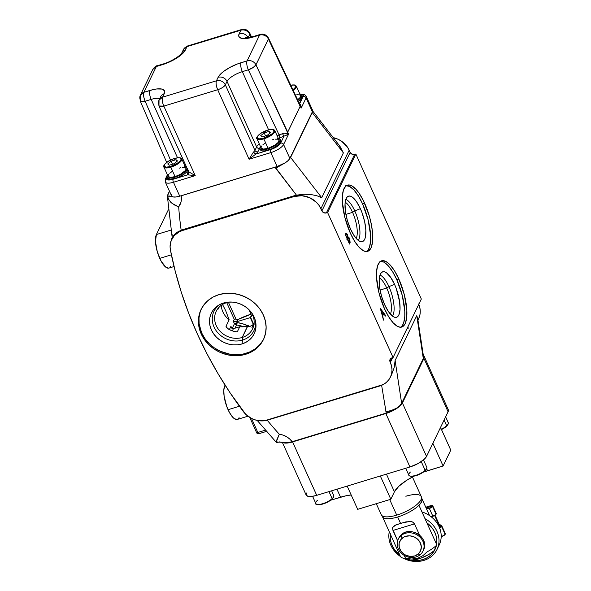 <?xml version="1.0" encoding="UTF-8"?>
<svg xmlns="http://www.w3.org/2000/svg" width="591" height="591" viewBox="0 0 591 591"><rect width="100%" height="100%" fill="white"/><g stroke="black" fill="none" stroke-linecap="round" stroke-linejoin="round"><path stroke-width="0.89" d="M226.538 302.718A20.19 17.745 -154.2 0 0 216.254 325.619A20.19 17.745 -154.2 0 0 242.229 337.476L242.598 340.069A22.199 19.51 25.8 0 1 215.589 329.867A22.199 19.51 25.8 0 1 219.734 304.572A22.199 19.51 -154.2 0 0 215.589 329.867A22.199 19.51 -154.2 0 0 242.598 340.069L241.992 343.94A23.773 20.892 25.8 0 1 212.701 332.423A23.773 20.892 25.8 0 1 218.618 305.207A23.773 20.892 25.8 0 1 223.516 303.02L227.853 302.149L232.381 302.097L236.925 302.865L241.313 304.424L245.361 306.714L248.929 309.654L251.877 313.119L254.093 316.983L255.482 321.105L255.999 325.309L255.63 329.446L254.374 333.354L252.291 336.885L249.454 339.899L245.974 342.278L241.992 343.94L237.648 344.812L233.12 344.863L228.577 344.095L224.196 342.536L220.14 340.246L216.572 337.313L213.624 333.841L211.415 329.977L210.019 325.863L209.502 321.652L209.879 317.515L211.135 313.607L213.218 310.083L216.055 307.069L219.527 304.683L223.516 303.02A23.773 20.892 25.8 0 1 255.851 323.188A23.773 20.892 25.8 0 1 241.992 343.94L242.598 340.069A22.199 19.51 -154.2 0 0 255.652 321.918A22.199 19.51 25.8 0 1 242.598 340.069L242.229 337.476A20.19 17.745 25.8 0 1 220.465 331.677A20.19 17.745 25.8 0 1 216.203 311.317A20.19 17.745 25.8 0 1 226.538 302.718A20.19 17.745 25.8 0 1 229.825 302.023A20.19 17.745 -154.2 0 0 226.538 302.718L226.094 302.4L226.538 302.718M201.346 308.923A34.618 30.422 -154.2 0 0 209.111 343.541A34.618 30.422 -154.2 0 0 246.203 353.27L245.723 354.268A34.618 30.422 25.8 0 1 208.416 344.317A34.618 30.422 25.8 0 1 201.103 309.418A34.618 30.422 25.8 0 1 218.818 294.68L225.141 293.409L231.738 293.328L238.35 294.444L244.733 296.719L250.643 300.058L255.837 304.335L260.129 309.381L263.35 315.01L265.381 321.009L266.135 327.133L265.588 333.161L263.763 338.85L260.727 343.992L256.597 348.38L251.53 351.844L245.723 354.268L239.407 355.538L232.81 355.619L226.19 354.497L219.808 352.229L213.905 348.889L208.712 344.612L204.42 339.559L201.199 333.93L199.167 327.939L198.413 321.807L198.96 315.786L200.785 310.09L203.821 304.956L207.951 300.568L213.019 297.096L218.818 294.68A34.618 30.422 25.8 0 1 256.132 304.624A34.618 30.422 25.8 0 1 263.446 339.522A34.618 30.422 25.8 0 1 245.723 354.268L246.203 353.27A34.618 30.422 -154.2 0 0 263.682 339.027M352.568 212.354A20.19 6.981 73.1 0 0 345.181 202.203A20.19 6.981 -106.9 0 1 352.568 212.354L345.883 214.393L352.568 212.354A20.19 6.981 -106.9 0 1 356.21 238.446A20.19 6.981 73.1 0 0 352.568 212.354L354.785 210.943L352.568 212.354M345.816 199.381A22.199 7.668 -106.9 0 1 354.785 210.943A22.199 7.668 73.1 0 0 345.816 199.381M386.736 288.031A20.19 6.981 73.1 0 0 379.348 277.881A20.19 6.981 -106.9 0 1 386.736 288.031L380.05 290.063L386.736 288.031A20.19 6.981 -106.9 0 1 390.378 314.116A20.19 6.981 73.1 0 0 386.736 288.031L388.952 286.62L386.736 288.031M379.983 275.059A22.199 7.668 -106.9 0 1 388.952 286.62A22.199 7.668 73.1 0 0 379.983 275.059M360.377 208.667L354.785 210.943L360.377 208.667L362.084 212.856L364.677 221.751L365.866 230.217L365.467 236.954L364.684 239.34L363.539 240.936L362.091 241.689L360.384 241.564L358.486 240.567L354.423 236.149L350.515 229.094A23.773 8.215 -106.9 0 1 347.781 196.485A23.773 8.215 -106.9 0 1 360.377 208.667A23.773 8.215 -106.9 0 1 361.559 241.749A23.773 8.215 -106.9 0 1 350.515 229.094L347.353 220.487L345.425 211.637L345.026 203.888L346.208 198.421L347.345 196.825L348.801 196.072L350.5 196.197L352.399 197.195L356.462 201.62L360.377 208.667M394.544 284.345L388.952 286.62L394.544 284.345L396.251 288.526L399.634 301.802L400.033 309.544L398.851 315.01L397.706 316.613L396.258 317.367L394.552 317.241L392.653 316.244L388.59 311.819L384.682 304.771A23.773 8.215 -106.9 0 1 381.949 272.163A23.773 8.215 -106.9 0 1 394.544 284.345A23.773 8.215 -106.9 0 1 395.726 317.419A23.773 8.215 -106.9 0 1 384.682 304.771L381.52 296.165L379.592 287.315L379.193 279.565L380.375 274.098L381.513 272.495L382.968 271.749L384.675 271.875L386.566 272.865L390.636 277.29L394.544 284.345M366.228 251.707L368.127 249.986L369.538 247.075L370.623 240.714L370.616 235.388L368.119 219.808L362.623 204.006L364.699 203.378A34.618 11.96 -106.9 0 1 367.595 251.367A34.618 11.96 -106.9 0 1 350.33 233.127L344.841 217.325L342.337 201.745L342.337 196.419L343.423 190.058L345.72 186.128L349.037 184.961L351.675 185.781L356.011 189.327L359.003 193.109L363.347 200.526L369.301 215.907L371.599 225.651L372.692 234.76L372.47 242.443L370.971 248.043L368.304 251.079L365.992 251.537L363.354 250.717L359.018 247.171L354.548 241.135L350.33 233.127A34.618 11.96 -106.9 0 1 347.434 185.131A34.618 11.96 -106.9 0 1 364.699 203.378L362.623 204.006A34.618 11.96 73.1 0 0 346.444 185.581M400.403 327.384L402.294 325.663L403.705 322.745L404.791 316.392L404.791 311.065L402.286 295.485L396.797 279.683L398.866 279.048A34.618 11.96 -106.9 0 1 401.762 327.045A34.618 11.96 -106.9 0 1 384.505 308.798L379.008 292.996L376.511 277.415L376.504 272.089L377.59 265.736L379.895 261.806L383.204 260.638L387.253 262.338L390.186 265.004L394.655 271.04L398.866 279.048L404.362 294.85L406.859 310.43L406.645 318.121L405.138 323.72L402.471 326.757L400.159 327.215L397.529 326.395L393.185 322.849L388.715 316.806L384.505 308.798A34.618 11.96 -106.9 0 1 381.601 260.808A34.618 11.96 -106.9 0 1 398.866 279.048L396.797 279.683A34.618 11.96 73.1 0 0 380.611 261.259M237.057 419.492L234.265 418.627L232.699 417.202L229.537 412.658L226.737 406.46L224.115 396.155L223.804 390.134L224.72 385.886L225.082 385.147L224.72 385.886L225.422 385.679L224.72 385.886A18.461 6.383 73.1 0 0 228.067 409.711L239.436 406.253L228.067 409.711A18.461 6.383 73.1 0 0 237.272 419.44L247.932 416.197M168.723 268.144L165.923 267.272L161.203 261.311L157.272 251.677L155.47 241.623L156.386 234.538L168.383 209.694L156.386 234.538L170.91 230.121L156.386 234.538A18.461 6.383 73.1 0 0 159.733 258.363L171.324 254.832L170.932 252.549L171.324 254.832L159.733 258.363A18.461 6.383 73.1 0 0 168.937 268.092L174.049 266.534M172.121 237.523L171.087 240.833L172.151 237.442L172.188 234.708M253.975 324.252A7.498 2.467 155.7 0 1 253.384 324.466L249.675 326.616L248.021 326.217L248.05 325.057L247.577 326.047L243.751 326.764L239.769 326.734L233.438 328.655L232.366 330.879L233.438 328.655L239.769 326.734L237.25 331.935L232.972 331.071L228.902 329.386L226.242 327.022L226.663 327.606L226.043 326.225L229.153 319.783A20.19 17.745 25.8 0 1 221.278 305.311A20.19 17.745 -154.2 0 0 229.153 319.783L226.043 326.225L226.944 327.916L228.902 329.386A20.19 17.745 -154.2 0 0 237.25 331.935L239.769 326.734A20.19 17.745 -154.2 0 0 247.577 326.047L242.229 337.476L247.88 325.789L248.383 326.513L249.675 326.616L253.384 324.466L251.943 327.466L253.798 325.375L251.943 327.466L253.384 324.466L254.64 323.986M218.264 308.997L219.18 307.098L218.264 308.997M218.293 307.542L218.19 307.985M355.856 154.037L327.606 212.546L393.074 357.54L421.324 299.031L355.856 154.037L354.615 154.421L326.365 212.923L327.606 212.546L355.856 154.037L421.324 299.031L393.074 357.54L391.833 357.917L393.074 357.54L327.606 212.546L326.365 212.923A3.465 3.044 25.8 0 1 321.91 210.891L350.16 152.382L349.178 150.203A20.774 18.255 -154.2 0 0 333.265 137.644L338.008 139.225L341.546 141.227L347.242 146.819L349.178 150.203L320.92 208.704L349.178 150.203L350.16 152.382A3.465 3.044 -154.2 0 0 354.615 154.421L326.365 212.923L323.772 212.723L321.91 210.891L350.16 152.382L352.657 154.443L355.856 154.037M350.123 242.783L349.51 244.061L345.233 234.605L346.163 233.105L347.338 234.258L348.106 237.08L348.83 237.309L349.761 238.882L350.123 242.783L349.636 238.594L348.106 237.08L347.464 234.524L346.163 233.105L345.233 234.605L349.51 244.061L350.123 242.783L349.089 243.1L350.123 242.783M383.5 320.1L380.338 308.339L385.664 315.616L385.443 316.082L383.736 313.747L382.702 315.889L383.5 320.1L382.702 315.889L383.736 313.747L385.443 316.082L385.664 315.616L380.308 308.399L383.5 320.1M251.374 312.425A20.19 17.745 25.8 0 1 252.571 328.884A20.19 17.745 25.8 0 1 242.229 337.476A20.19 17.745 -154.2 0 0 251.374 312.425M408.012 327.48L407.583 328.374A20.774 18.255 25.8 0 0 408.913 327.916M338.348 144.293L340.335 146.908L343.371 152.892L321.726 197.712L316.776 195.702L310.718 194.498L303.737 194.262L296.46 195.156A20.774 18.255 -154.2 0 0 294.636 195.614L294.207 196.507L182.331 230.556L294.207 196.507L294.636 195.614L182.759 229.663L182.331 230.556L179.324 231.753L174.33 235.514L171.131 240.707L170.082 246.772L170.407 249.912L175.217 271.195L181.304 292.309L188.669 313.193L197.268 333.775L207.079 353.979L218.079 373.756L230.224 393.03L245.723 414.298L251.33 418.332L254.536 419.691L257.883 420.563L264.657 420.74L383.241 384.542L386.285 382.458L388.76 379.821L390.585 376.74L391.678 373.327L392.003 369.715L391.552 366.036L390.067 361.84L391.988 357.873L390.067 361.84A3.465 3.044 25.8 0 1 390.06 359.394A3.465 3.044 25.8 0 1 391.833 357.917L390.023 359.461L390.333 362.438L392.638 357.673L390.333 362.438A20.774 18.255 25.8 0 1 390.392 377.147A20.774 18.255 25.8 0 1 379.762 385.989L267.886 420.038A20.774 18.255 25.8 0 1 243.477 411.735A415.407 365.068 25.8 0 1 170.407 249.912A20.774 18.255 25.8 0 1 171.693 239.399A20.774 18.255 25.8 0 1 182.331 230.556L182.759 229.663A20.774 18.255 -154.2 0 0 181.171 230.224L177.189 232.219L174.493 234.435L171.693 239.399M417.948 320.093L418.642 318.638A20.774 18.255 -154.2 0 0 418.76 304.335M423.584 357.03L417.667 318.254L416.751 315.697L423.289 358.493L401.644 403.313L399.812 405.662L401.644 403.313L395.113 360.517L416.751 315.697L423.289 358.493L401.644 403.313L395.113 360.517L394.167 367.661L391.648 374.539L394.167 367.661L395.113 360.517L416.751 315.697L417.726 318.867L417.586 320.47M294.207 196.507A20.774 18.255 25.8 0 1 320.92 208.704L321.91 210.891L318.992 205.328L316.414 202.299L309.758 197.726L301.957 195.695L294.207 196.507M172.047 257.957L171.324 254.832L172.047 257.957M173.599 235.595L177.189 232.219L181.171 230.224A401.562 352.893 25.8 0 1 178.674 206.857L175.091 205.343L170.71 202.203L167.992 198.406L167.379 196.227L168.154 195.99A13.844 4.787 73.1 0 0 167.992 198.406A13.844 4.787 -106.9 0 1 168.154 195.99L173.466 197.002L169.056 195.924L167.379 196.227L169.454 191.152L167.416 195.569L168.679 199.714L172.003 203.348L178.674 206.857A401.562 352.893 -154.2 0 0 181.171 230.224A20.774 18.255 25.8 0 1 182.759 229.663L294.636 195.614A20.774 18.255 25.8 0 1 296.46 195.156L275.207 167.187L181.156 195.813L181.09 201.664L178.674 206.857A17.309 15.211 -154.2 0 0 181.156 195.813L275.207 167.187L275.687 168.25L283.362 163.884L275.687 168.25L296.46 195.156L303.737 194.262L310.718 194.498L316.776 195.702L321.726 197.712L290.609 157.42L312.255 112.6L343.371 152.892L321.726 197.712L290.609 157.42L289.56 158.949L312.255 112.6L343.371 152.892L339.227 145.364L312.255 110.436M279.292 434.222L283.008 435.094L286.509 436.697L289.62 438.936L292.176 441.706L386.226 413.079L381.631 385.317L386.226 413.079A13.844 4.558 -24.3 0 0 396.554 408.211L391.375 410.442L385.687 411.875L391.375 410.442L396.554 408.211L391.619 410.989L386.226 413.079L292.176 441.706A17.309 15.211 -154.2 0 0 279.292 434.222L276.47 441.462A13.844 4.787 73.1 0 0 278.723 442.098A13.844 4.787 -106.9 0 1 276.47 441.462L276.884 442.585L276.455 442.127L276.714 440.103L279.292 434.222A401.562 352.893 25.8 0 1 267.213 420.231A401.562 352.893 -154.2 0 0 279.292 434.222M281.508 442.29L278.745 442.09A13.844 4.787 -106.9 0 0 279.181 441.883L285.955 442.895L292.176 441.706L287.847 442.703L281.737 442.371M277.563 166.381A13.844 4.558 155.7 0 1 275.207 167.187L277.777 166.3M312.41 110.68L312.255 112.6L312.41 110.68M423.289 358.493L423.474 356.646L423.289 358.493M167.379 196.227L172.291 238.491M172.225 238.092L172.321 238.675M248.021 326.217L247.88 325.789M248.05 325.057L248.767 326.638L248.05 325.057M247.71 325.774A29.543 25.96 25.8 0 0 237.183 322.597L234.435 323.779L236.526 325.035L236.223 322.878L236.732 325.035L237.183 322.597L236.784 321.718L237.811 319.591L236.784 321.718L235.89 321.881L233.342 321.349L236.784 321.718L250.252 317.618L253.362 324.496L250.252 317.618L250.495 317.123L253.753 324.333L250.495 317.123A7.498 2.467 155.7 0 1 252.645 314.877L250.252 317.618L236.784 321.718L237.183 322.597L236.732 325.035A27.696 24.334 -154.2 0 1 243.706 326.764A27.696 24.334 -154.2 0 0 236.732 325.035L234.435 323.779L233.342 321.349L234.28 319.399L226.73 302.666L234.28 319.399L233.342 321.349L234.435 323.779L232.167 328.478L234.435 323.779L237.183 322.597L242.694 323.779L247.969 325.9M231.783 328.168L230.948 326.313L229.345 329.615L230.948 326.313L231.783 328.168M222.467 304.387L225.614 310.519L229.153 319.783L225.614 310.519L222.526 304.483M226.242 327.022L226.043 326.579M251.012 314.213L252.172 313.865L251.012 314.213A27.696 9.116 -24.3 0 0 237.811 319.591L251.012 314.213L248.974 309.691L251.012 314.213M237.493 319.738L236.378 319.945L228.392 302.26L236.378 319.945L237.811 319.591M236.526 325.035L235.011 328.175L236.526 325.035M248.575 326.217L249.38 326.653M399.812 405.662L396.554 408.211M259.213 433.469A2.305 0.798 -106.9 0 1 258.976 433.691C257.225 433.484 256.413 433.07 256.538 432.442A1.847 0.606 -24.3 0 0 257.831 432.472L251.485 418.406L257.831 432.472A2.305 0.798 73.1 0 0 258.984 433.691A2.305 0.798 -106.9 0 1 257.831 432.472L265.381 430.174L257.831 432.472A1.847 0.606 155.7 0 1 256.538 432.449A1.847 0.606 155.7 0 1 256.56 432.184M239.074 417.667L238.188 418.908M235.765 319.908L236.378 319.945L235.765 319.908M234.686 319.628L235.188 319.797L234.686 319.628M231.066 326.882L231.266 327.399M232.61 328.67L231.849 328.234L233.438 328.655L232.61 328.67M170.733 266.319L169.853 267.56M418.591 303.929L419.802 307.527L420.26 311.206L419.928 314.818L418.834 318.231M400.683 327.222A34.618 11.96 73.1 0 0 396.797 279.683L392.579 271.675L388.11 265.632L383.773 262.086L379.932 261.34M366.516 251.544A34.618 11.96 73.1 0 0 362.623 204.006L358.412 195.998L353.943 189.962L349.599 186.416L345.765 185.663M392.476 316.111A22.199 7.668 73.1 0 0 388.952 286.62A22.199 7.668 -106.9 0 1 392.476 316.111M358.309 240.434A22.199 7.668 73.1 0 0 354.785 210.943A22.199 7.668 -106.9 0 1 358.309 240.434M200.194 311.893L199.004 317.781L199.108 323.883L201.671 332.94L204.9 338.569L209.192 343.622L214.385 347.9L220.288 351.239L229.965 354.216L236.607 354.733L243.093 354.061L249.188 352.206L254.647 349.244L259.264 345.299L262.869 340.512M345.691 233.667L346.141 234.28M346.156 234.575L345.875 235.152L346.902 238.284L347.671 236.947L347.316 235.078L347.249 238.18L345.528 235.255L346.156 234.575L347.264 234.967L347.464 234.524L346.592 234.154L345.255 234.649M347.626 237.227L348.106 237.08L347.626 237.227M347.567 237.442L348.173 238.107M347.065 238.661L348.298 238.099L347.242 239.045L347.818 238.867L349.274 242.665L349.85 241.135L349.436 239.015L349.274 242.665L347.338 239.259L348.298 238.099L349.436 239.015L349.636 238.594L348.535 238.018L347.501 238.328M348.21 238.166L347.405 237.375M346.171 234.332L345.624 233.6M347.53 238.328L346.784 239.185M348.298 238.099L347.397 238.343M385.206 315.757L385.664 315.616L385.206 315.757M382.702 314.057L383.736 313.747L382.702 314.057L382.155 315.18L382.702 314.057M381.158 310.216L383.19 313.001L382.052 314.781L380.833 310.312L382.377 314.685L383.19 313.001L381.158 310.216M405.847 496.248A21.97 7.232 155.7 0 1 421.42 496.942A21.97 7.232 155.7 0 1 396.731 515.13L389.713 499.594L396.731 515.13A21.97 7.232 -24.3 0 0 421.309 496.647L412.437 476.989M418.953 505.283A21.682 7.136 -24.3 0 0 422.055 499.048A21.682 7.136 -24.3 0 0 422.018 498.93L421.649 501.752L418.953 505.283A21.682 7.136 155.7 0 1 397.684 516.992A21.682 7.136 -24.3 0 0 418.953 505.283L436.867 544.961A21.682 7.136 155.7 0 1 427.123 551.839L422.949 555.636L417.763 558.236L411.757 559.042L405.581 558.399L404.222 555.392L405.581 558.399A21.682 7.136 155.7 0 1 402.604 557.985A21.682 7.136 155.7 0 1 400.27 556.101A21.682 7.136 -24.3 0 0 400.336 556.279A21.682 7.136 -24.3 0 0 405.581 558.399L411.757 559.042L417.763 558.236L418.687 558.901L417.763 558.236L422.949 555.636L427.123 551.839A21.682 7.136 -24.3 0 0 436.867 544.961L418.953 505.283M376.275 503.68L381.261 514.731A21.97 7.232 -24.3 0 0 396.731 515.13A21.97 7.232 155.7 0 1 381.409 515.012L382.569 516.874A21.682 7.136 -24.3 0 0 397.684 516.992L400.528 523.286L409.873 521.425L412.599 522.001L414.505 523.892L392.963 530.445L397.64 540.802L392.52 528.819L392.705 527.475L394.448 525.635L400.528 523.286L397.684 516.992A21.682 7.136 155.7 0 1 382.421 516.6L400.336 556.279M408.787 559.906A16.511 5.43 -24.3 0 0 418.687 558.901A16.511 5.43 -24.3 0 0 433.831 550.952L436.867 544.961L433.831 550.952L428.926 554.395L420.762 558.214L411.402 560.216L414.646 560.586L415.111 561.45A25.642 22.539 -154.2 0 0 438.485 545.308A25.642 22.539 -154.2 0 0 425.003 518.691A25.642 22.539 25.8 0 1 437.015 549.475A25.642 22.539 25.8 0 1 415.111 561.45A25.642 22.539 25.8 0 1 403.276 558.2A25.642 22.539 -154.2 0 0 415.111 561.45L414.646 560.586L419.167 560.401L423.466 559.389L427.389 557.608L430.78 555.112L433.506 552.001L436.128 546.453A23.817 20.929 25.8 0 1 414.646 560.586A23.817 20.929 25.8 0 1 411.395 560.216L402.604 557.985M419.64 535.254L414.505 523.892L392.963 530.445L392.705 527.475L395.748 524.971L406.024 521.838L411.735 521.683L413.375 522.474L414.505 523.892L419.588 535.143M407.325 559.02L407.953 559.544M422.026 498.952L429.531 515.574L422.026 498.952M306.367 492.997L306.204 495.155L308.11 496.359L311.804 496.425L316.724 495.347L409.955 466.971L417.963 463.61L424.316 459.207L426.532 456.422L448.081 411.801L448.244 409.644M282.468 442.593L306.16 495.073A15.004 4.935 -24.3 0 0 316.724 495.347L292.597 441.913A15.004 4.935 155.7 0 1 283.54 442.799L287.684 442.991L292.597 441.913L385.827 413.537L409.955 466.971L316.724 495.347L292.597 441.913L385.827 413.537L409.955 466.971A15.004 4.935 -24.3 0 0 426.532 456.422L402.412 402.996L423.954 358.375L448.081 411.801L426.532 456.422L402.412 402.996L423.954 358.375L424.124 356.218L423.341 355.435A15.004 4.935 155.7 0 1 424.161 356.299A15.004 4.935 155.7 0 1 423.954 358.375L448.081 411.801A15.004 4.935 -24.3 0 0 448.288 409.726L424.161 356.299M385.827 413.537L391.22 411.484L396.265 408.758L400.196 405.773L402.412 402.996A15.004 4.935 155.7 0 1 385.827 413.537M450.778 450.135L440.531 427.441L450.778 450.135L443.11 465.996L432.871 443.309L443.11 465.996L427.574 470.724L426.672 468.722L427.574 470.724A30.001 9.87 -24.3 0 0 423.415 472.12L443.11 465.996L450.778 450.135M394.419 491.815L386.433 474.13L394.419 491.815L390.821 499.255L380.323 475.991L390.821 499.255L357.673 509.339L347.168 486.075L357.673 509.339L390.821 499.255L394.419 491.815L398.851 486.26L406.704 480.298L414.003 476.183A30.001 9.87 -24.3 0 0 394.419 491.815M340.556 497.208L336.936 489.193L340.556 497.208L330.701 500.208L345.691 495.856L351.187 494.97A30.001 9.87 -24.3 0 0 340.556 497.208M417.18 464.009L412.88 465.952A11.17 3.672 -24.3 0 0 416.818 464.201M302.311 96.111L301.543 98.712L298.425 101.467A11.17 3.672 -24.3 0 0 302.341 96.17L301.794 94.966A11.17 3.672 155.7 0 1 297.857 100.271L300.996 97.5L301.905 95.631L301.24 94.353L299.112 93.873M299.836 93.925A11.17 3.672 155.7 0 1 301.794 94.966M259.944 148.681L260.491 149.892A11.17 3.672 -24.3 0 0 268.351 150.092L267.804 148.88A11.17 3.672 155.7 0 1 259.944 148.681A11.17 3.672 155.7 0 1 260.454 146.516M280.814 140.643L280.688 142.246L279.041 144.315L272.362 148.563L264.687 150.897L261.939 150.845L260.513 149.951M277.615 138.397L280.267 139.432L280.141 141.035L277.164 144.211L271.816 147.351L265.891 149.383L261.392 149.634L259.966 148.74L260.734 146.14M278.331 138.449A11.17 3.672 155.7 0 1 280.297 139.491A11.17 3.672 155.7 0 1 267.804 148.88L268.351 150.092A11.17 3.672 -24.3 0 0 280.843 140.702L280.297 139.491M166.913 176.99L167.46 178.201A11.17 3.672 -24.3 0 0 175.32 178.408L174.773 177.197A11.17 3.672 155.7 0 1 166.913 176.99A11.17 3.672 155.7 0 1 167.43 174.833L167.386 174.899M187.923 169.676L187.015 171.553L184.688 173.739L177.322 177.721L170.142 179.295L167.489 178.26M187.377 168.472L186.468 170.341L184.141 172.528L180.735 174.692L174.773 177.197L168.361 177.95L166.943 177.049L167.711 174.456M184.584 166.714L186.712 167.194M185.308 166.758A11.17 3.672 155.7 0 1 186.549 167.098M187.317 168.804A11.17 3.672 155.7 0 1 174.773 177.197L175.32 178.408A11.17 3.672 -24.3 0 0 187.864 170.016M400.979 535.668L402.124 538.253A11.421 10.04 25.8 0 1 417.926 539.487A11.421 10.04 25.8 0 1 418.177 554.026L420.282 554.624A13.733 12.064 -154.2 0 0 419.972 537.153A13.733 12.064 -154.2 0 0 400.979 535.668A13.733 12.064 25.8 0 1 418.051 535.557A13.733 12.064 25.8 0 1 422.993 551.115A13.733 12.064 25.8 0 1 420.282 554.624A13.733 12.064 25.8 0 1 403.21 554.742A13.733 12.064 25.8 0 1 398.26 539.177A13.733 12.064 25.8 0 1 400.979 535.668L401.511 534.56L400.979 535.668A13.733 12.064 -154.2 0 0 401.282 553.139A13.733 12.064 -154.2 0 0 420.282 554.624L418.177 554.026A11.421 10.04 25.8 0 1 402.375 552.792A11.421 10.04 25.8 0 1 402.124 538.253L400.979 535.668M423.245 550.553A13.733 12.064 -154.2 0 0 423.533 550.007A13.733 12.064 -154.2 0 0 418.583 534.449A13.733 12.064 -154.2 0 0 401.511 534.56A13.733 12.064 25.8 0 1 417.874 533.976A13.733 12.064 25.8 0 1 424.087 548.611M401.511 534.56A13.733 12.064 -154.2 0 0 398.799 538.069L401.54 534.523C410.952 525.377 429.916 538.682 423.533 550.007L422.993 551.115M418.177 554.026L414.594 555.968L410.331 556.419L406.039 555.304L404.089 554.203L400.957 551.122L399.228 547.288L399.154 543.277L400.757 539.701L403.793 537.108L405.707 536.31L409.969 535.86L414.261 536.975L417.926 539.487L420.4 543.011L421.324 547.015L420.541 550.878L418.177 554.026M436.579 544.429L436.808 540.263L436.151 536.052L434.614 531.959L432.272 528.14L426.865 522.806A23.817 20.929 25.8 0 1 436.594 544.355M437.015 549.475L439.209 544.946A25.642 22.539 -154.2 0 0 421.952 511.932A25.642 22.539 25.8 0 1 437.968 547.14M390.503 533.791L390.274 537.958L390.939 542.169L392.468 546.269L394.81 550.081L399.812 555.119A23.817 20.929 25.8 0 1 390.422 534.323M400.462 556.515A25.642 22.539 25.8 0 1 389.27 531.76A25.642 22.539 -154.2 0 0 400.462 556.515M426.968 507.122L425.912 507.543L426.968 507.122L427.145 507.684L426.968 507.122A2.076 0.687 155.7 0 1 427.411 506.967A2.076 0.687 -24.3 0 0 426.968 507.122L426.968 507.122M426.155 508.075L427.145 507.684A1.618 0.532 155.7 0 1 427.492 507.566L427.411 506.967L427.492 507.566L430.595 506.62L430.514 506.022L427.574 506.62A2.881 0.946 -24.3 0 0 426.961 506.834L425.801 507.292L426.961 506.834A2.881 0.946 155.7 0 1 427.574 506.62L430.514 506.022L430.595 506.62A1.618 0.532 155.7 0 1 431.689 506.583A1.618 0.532 155.7 0 0 430.595 506.62L430.957 507.403L430.595 506.62L427.492 507.566L427.936 508.548L427.492 507.566A1.618 0.532 155.7 0 0 427.145 507.684L427.588 508.659L427.145 507.684L426.155 508.075M431.733 506.65L431.711 506.546A0.458 0.406 25.8 0 1 431.947 506.347A2.076 0.687 -24.3 0 0 430.514 506.022L431.711 505.881L431.947 506.347A0.458 0.406 -154.2 0 0 431.674 506.709M429.613 508.068L429.509 508.105A2.076 0.687 -24.3 0 0 431.807 506.642A0.458 0.406 -154.2 0 0 431.57 506.842A0.458 0.406 25.8 0 1 431.807 506.642L432.671 506.125L436.202 513.941A2.881 0.946 -24.3 0 0 436.239 513.542L432.715 505.726A2.881 0.946 155.7 0 1 432.671 506.125L436.062 514.236L432.708 505.711L430.684 505.674A2.881 0.946 155.7 0 1 432.715 505.726M431.533 506.997L431.533 506.997A0.458 0.406 -154.2 0 1 431.57 506.842L431.711 506.546M436.047 513.357L436.202 513.941L435.294 515.064L431.186 516.778L432.871 516.268L429.339 508.452L432.531 506.421A2.881 0.946 155.7 0 1 429.339 508.452L432.871 516.268A2.881 0.946 -24.3 0 0 436.062 514.236L432.531 506.421L429.509 508.105L431.57 506.842M426.569 508.999L429.509 508.105L426.569 508.999M445.289 534.072A2.881 0.946 -24.3 0 0 445.333 533.673L441.765 526.256L445.289 534.072M434.658 515.212L438.611 524.365L438.877 523.818L434.961 515.034L439.113 524.224L441.603 525.672A2.881 0.946 155.7 0 1 441.802 525.857A2.881 0.946 155.7 0 1 441.765 526.256L445.149 534.367L441.617 526.551A2.881 0.946 155.7 0 1 439.674 528.088M441.957 536.399A2.881 0.946 -24.3 0 0 445.149 534.367L441.957 536.399L441.145 534.589L441.957 536.399L441.196 536.628L441.957 536.399M434.68 515.47A2.305 2.032 25.8 0 0 434.843 516.024L435.109 515.478L434.843 516.024L438.825 524.742L439.852 525.584L441.58 525.717L439.512 526.352L439.985 527.408L439.512 526.352A1.618 0.532 155.7 0 1 440.642 526.382A1.618 0.532 155.7 0 1 440.62 526.603L440.48 526.899A1.618 0.532 155.7 0 1 439.519 527.689M430.684 505.674L427.574 506.62L430.684 505.674M432.671 506.125L431.807 506.642L432.671 506.125M431.925 517.376L431.6 516.652L431.925 517.376M441.765 526.256L440.48 526.899L441.765 526.256L441.603 525.672L439.512 526.352L441.765 526.256M439.468 528.184L441.617 526.551L439.276 527.815M441.159 525.51L441.58 525.717A2.305 2.032 25.8 0 1 438.611 524.365L438.877 523.818L441.159 525.51M312.506 110.148L312.373 111.802L289.871 158.41L283.591 144.507L288.497 134.356L287.728 132.125L300.184 106.343L301.196 108.05L306.101 97.899L312.373 111.802L289.871 158.41L283.591 144.507A11.539 3.797 155.7 0 1 270.841 152.618A2.305 0.798 -106.9 0 1 270.419 149.641L255.844 154.074L249.084 159.238L253.391 152.138A6.922 2.275 -24.3 0 0 254.943 150.402L225.348 84.853L227.025 81.388A6.922 6.087 -154.2 0 0 218.116 77.318L216.446 80.79A6.922 6.087 25.8 0 1 225.348 84.853A6.922 2.275 155.7 0 1 217.695 89.721L249.084 159.238L270.841 152.618L277.12 166.522L179.738 196.16L173.466 182.257L195.215 175.63L163.833 106.114L217.695 89.721L249.084 159.238L253.391 152.138A6.922 2.275 -24.3 0 0 254.943 150.402L256.62 146.93A13.844 4.558 155.7 0 1 259.25 143.842A13.844 4.558 -24.3 0 0 256.62 146.93L227.025 81.388A13.844 4.558 155.7 0 1 242.332 71.651L268.61 129.85L242.332 71.651A6.922 2.394 -106.9 0 1 241.076 62.72A20.774 6.833 -24.3 0 0 218.116 77.318L216.446 80.79L162.577 97.183L164.734 92.078L164.483 90.726L161.838 89.064L156.718 88.968L153.468 89.529L143.894 92.292L156.342 66.51L166.086 63.4L176.812 58.051L184.119 51.934L186.992 46.608L240.862 30.215L238.705 35.32L238.956 36.672L241.601 38.334L246.713 38.43L249.971 37.868L259.545 35.105L247.097 60.888L237.353 63.998L229.988 67.374L223.657 71.4L221.189 73.469L218.116 77.318A6.922 6.087 25.8 0 1 227.025 81.388L256.62 146.93L254.943 150.402L225.348 84.853L227.025 81.388A13.844 4.558 155.7 0 1 242.332 71.651L248.353 69.819L279.137 134.999L277.061 135.635L284.234 133.145L288.238 134.009L255.955 64.847L268.403 39.065L300.162 106.306L287.714 132.089L255.955 64.847A6.922 2.238 154.7 0 1 248.353 69.819L279.137 134.999A2.305 0.798 -106.9 0 1 279.558 137.976L283.998 136.166L280.622 143.155L278.162 145.778L273.736 148.371L255.844 154.074L257.912 151.754L260.254 147.255M259.589 148.282A2.305 2.032 25.8 0 1 256.62 146.93A2.305 2.032 -154.2 0 0 259.589 148.282L257.912 151.754A2.305 2.032 25.8 0 1 254.943 150.402A2.305 2.032 -154.2 0 0 257.912 151.754A9.234 3.036 155.7 0 1 255.844 154.074A2.305 1.359 51 0 1 253.391 152.138L255.844 154.074L249.084 159.238L270.841 152.618L277.12 166.522A11.539 3.797 -24.3 0 0 289.871 158.41L288.164 160.545L285.143 162.843L277.12 166.522L179.738 196.16L175.955 196.988L173.119 196.936L171.649 196.013L171.774 194.35M188.647 170.577A6.922 2.275 -24.3 0 0 188.551 171.538A6.922 2.275 -24.3 0 0 188.758 171.811L195.215 175.63L163.833 106.114C162.281 102.324 161.86 99.34 162.577 97.183A6.922 2.394 73.1 0 0 163.833 106.114L217.695 89.721A6.922 2.394 -106.9 0 1 216.446 80.79C215.73 82.947 216.151 85.924 217.695 89.721C221.559 88.399 224.107 86.774 225.348 84.853C223.346 81.351 220.377 79.992 216.446 80.79L162.577 97.183L164.254 93.71A20.774 6.833 -24.3 0 0 149.915 90.46L143.894 92.292L156.342 66.51L162.362 64.678A20.774 6.833 -24.3 0 0 185.323 50.08A6.922 6.087 -154.2 0 0 181.769 53.035L181.777 53.027A6.922 6.087 25.8 0 1 185.323 50.08L186.992 46.608A6.922 6.087 -154.2 0 0 183.454 49.555L187.672 45.943A6.922 2.394 73.1 0 0 186.992 46.608L240.862 30.215A6.922 2.394 -106.9 0 1 241.534 29.55A6.922 2.394 73.1 0 0 240.862 30.215A6.922 6.087 25.8 0 1 249.771 34.285A6.922 2.275 -24.3 0 0 249.86 33.325A6.922 2.275 155.7 0 1 249.771 34.285L248.19 37.551L249.771 34.285L251.042 37.1L249.771 34.285A6.922 6.087 -154.2 0 0 240.862 30.215L239.185 33.687A20.774 6.833 -24.3 0 0 253.524 36.938L259.545 35.105L247.097 60.888L241.076 62.72A6.922 2.394 73.1 0 0 242.332 71.651L248.353 69.819A6.922 2.394 -106.9 0 1 247.097 60.888A6.922 2.394 73.1 0 0 248.353 69.819L253.133 67.537L255.955 64.847A6.922 6.087 -154.2 0 0 247.097 60.888A6.922 6.087 25.8 0 1 255.955 64.847L268.403 39.065L300.162 106.306L301.026 107.532L300.243 105.316M301.041 94.368L302.799 94.767L303.346 95.816L299.408 103.551L300.849 105.132L301.196 108.05L300.162 106.306L287.714 132.089L288.497 134.356L283.998 136.166L280.622 143.155A9.234 3.036 155.7 0 1 270.419 149.641A2.305 0.798 73.1 0 0 270.841 152.618A11.539 3.797 -24.3 0 0 283.591 144.507A2.305 2.032 -154.2 0 0 280.622 143.155A2.305 2.032 25.8 0 1 283.591 144.507L288.497 134.356L287.728 132.125A2.305 2.032 -154.2 0 0 287.714 132.089A2.305 2.032 25.8 0 1 287.728 132.125L300.184 106.343A2.305 2.032 -154.2 0 0 300.162 106.306A2.305 2.032 25.8 0 1 300.184 106.343L301.196 108.05L306.101 97.899L312.373 111.802A11.539 3.797 -24.3 0 0 312.536 110.207L306.256 96.303A11.539 3.797 155.7 0 1 306.101 97.899A2.305 2.032 -154.2 0 0 303.131 96.547L299.755 103.528L301.174 107.614A2.305 0.82 -14.8 0 1 301.026 107.532L300.294 105.427M278.295 138.36L279.558 137.976L278.295 138.36M145.15 101.231L151.17 99.399L177.529 157.782L151.17 99.399A13.844 4.558 155.7 0 1 159.747 98.653A13.844 4.558 155.7 0 0 151.17 99.399A6.922 2.394 -106.9 0 1 149.915 90.46A6.922 2.394 73.1 0 0 151.17 99.399L145.15 101.231A6.922 2.32 156.7 0 1 140.222 100.995A6.922 2.32 156.7 0 1 140.326 100.042A6.922 6.087 25.8 0 1 140.348 95.24A6.922 6.087 25.8 0 1 143.894 92.292A6.922 2.394 73.1 0 0 145.15 101.231C143.598 97.434 143.177 94.457 143.894 92.292L140.348 95.24L140.23 100.995L141.138 101.622L145.15 101.231L170.504 160.065L145.15 101.231M165.495 178.814L165.34 182.043L171.619 195.946A11.539 3.797 -24.3 0 0 179.738 196.16L173.466 182.257L195.215 175.63L187.62 174.84A9.234 3.036 155.7 0 1 187.473 173.193A2.305 2.032 -154.2 0 0 188.64 172.24A2.305 2.032 25.8 0 1 187.473 173.193L188.418 171.235L187.258 174.138L187.62 174.84L171.464 179.694L167.748 179.9L166.573 179.162L166.677 177.832A2.305 2.032 -154.2 0 0 165.487 178.814A2.305 2.032 25.8 0 1 166.677 177.832A9.234 3.036 155.7 0 0 173.045 179.28A2.305 0.798 73.1 0 0 173.466 182.257A11.539 3.797 155.7 0 1 165.34 182.043A11.539 3.797 155.7 0 1 165.502 180.447A2.305 2.032 25.8 0 1 165.495 178.814L166.869 175.963M254.233 36.258A6.922 2.394 -106.9 0 0 253.524 36.938A6.922 2.394 73.1 0 1 254.196 36.273L260.217 34.441A6.922 2.394 73.1 0 0 259.545 35.105A6.922 2.394 -106.9 0 1 260.217 34.441C263.645 33.539 266.401 34.766 268.499 38.105A6.922 2.238 154.7 0 1 268.403 39.065A6.922 6.087 -154.2 0 0 259.545 35.105A6.922 6.087 25.8 0 1 268.403 39.065L268.499 38.105L300.25 105.331M163.833 106.114A6.922 2.275 155.7 0 1 158.957 105.988A6.922 2.275 155.7 0 1 159.053 105.035A6.922 6.087 25.8 0 1 159.031 100.13A6.922 6.087 25.8 0 1 162.577 97.183L159.031 100.13L158.957 105.988L163.833 106.114M164.254 93.71A6.922 6.087 -154.2 0 0 160.708 96.658A6.922 6.087 25.8 0 1 164.254 93.71M185.131 163.966A13.844 4.558 -24.3 0 0 184.119 164.121M248.006 37.573A6.922 6.087 -154.2 0 0 239.185 33.687A6.922 6.087 25.8 0 1 248.006 37.573M156.342 66.51A6.922 6.087 -154.2 0 0 152.796 69.457L157.021 65.845A6.922 2.394 73.1 0 0 156.342 66.51M163.072 64.005A6.922 2.394 73.1 0 0 162.362 64.678A6.922 2.394 -106.9 0 1 163.042 64.013L157.021 65.845C156.253 65.527 154.842 66.731 152.796 69.457L140.348 95.24M165.369 182.102A11.539 3.797 -24.3 0 0 173.466 182.257A2.305 0.798 -106.9 0 1 173.045 179.28L187.62 174.84L188.758 171.811A2.305 2.157 -48.8 0 1 187.62 174.84L195.215 175.63L188.758 171.811A6.922 2.275 -24.3 0 1 188.551 171.538L188.655 172.21M301.27 94.375A9.234 3.036 155.7 0 1 303.131 96.547A2.305 2.032 25.8 0 1 306.101 97.899A11.539 3.797 -24.3 0 0 306.227 96.252M279.137 134.999L282.476 133.655L283.998 136.166L279.558 137.976A2.305 0.798 73.1 0 0 279.137 134.999M282.476 133.655C284.988 132.827 286.908 132.945 288.238 134.009A2.305 1.817 -55.9 0 0 288.275 134.327L283.998 136.166L282.476 133.655M333.442 495.066A9.811 3.228 155.7 0 1 332.127 498.597A0.576 0.392 46.8 0 1 331.92 499.144L330.827 500.06M317.227 504.367A9.234 3.036 -24.3 0 0 324.149 503.576A9.234 3.036 -24.3 0 0 331.92 499.144A0.576 0.392 -133.2 0 0 332.098 499.063C329.35 501.463 325.907 503.214 321.777 504.322C317.027 504.721 315.04 504.448 315.83 503.502A9.811 3.228 -24.3 0 0 322.656 503.702A9.811 3.228 -24.3 0 0 332.127 498.597A9.811 3.228 -24.3 0 0 333.708 495.428C334.203 496.034 333.664 497.253 332.09 499.07A0.576 0.392 -133.2 0 0 332.127 498.597L328.98 491.616L332.127 498.597A9.811 3.228 155.7 0 1 323.262 503.51A9.811 3.228 155.7 0 1 316.096 503.864A9.811 3.228 155.7 0 1 317.411 500.333M329.505 500.976L323.085 503.924M321.504 504.345L318.8 504.662M410.25 476.05A9.234 3.036 -24.3 0 0 417.172 475.26A9.234 3.036 -24.3 0 0 424.944 470.835A0.576 0.392 -133.2 0 0 425.158 470.281A9.811 3.228 155.7 0 1 416.286 475.201A9.811 3.228 155.7 0 1 409.12 475.548A9.811 3.228 155.7 0 1 410.435 472.017M426.473 466.75A9.811 3.228 155.7 0 1 425.158 470.281A0.576 0.392 46.8 0 1 425.121 470.754C420.799 474.255 416.219 476.147 411.373 476.42C409.519 476.036 408.684 475.629 408.854 475.186A9.811 3.228 -24.3 0 0 415.68 475.386A9.811 3.228 -24.3 0 0 425.158 470.281L421.243 461.623L425.158 470.281A9.811 3.228 -24.3 0 0 426.732 467.112L423.488 459.938M426.732 467.112C427.227 467.725 426.687 468.936 425.114 470.754A0.576 0.392 46.8 0 1 424.944 470.835L423.85 471.751M422.528 472.667L416.108 475.615M414.527 476.028L411.824 476.346M447.971 422.225A9.811 3.228 155.7 0 1 446.656 425.756A0.576 0.392 46.8 0 1 446.449 426.31L445.348 427.227M446.656 425.756A9.811 3.228 -24.3 0 0 448.229 422.587C448.732 423.2 448.192 424.412 446.619 426.229A0.576 0.392 -133.2 0 0 446.656 425.756L444.085 420.075L446.656 425.756A9.811 3.228 -24.3 0 1 441.337 429.236M444.033 428.143L440.93 429.82M441.484 429.554A9.234 3.036 -24.3 0 0 446.449 426.31A0.576 0.392 -133.2 0 0 446.619 426.229L441.499 429.583M174.655 158.462L174.522 158.499A9.234 3.036 155.7 0 1 180.89 159.947A9.234 3.036 155.7 0 1 170.688 166.433L170.799 167.179A9.811 3.228 -24.3 0 0 181.843 159.164M182.338 167.475L185.544 167.829L186.121 168.945L185.33 170.592L180.292 174.411L175.054 176.613L170.799 167.179L175.054 176.613A9.811 3.228 -24.3 0 0 186.032 168.361L181.769 158.927A9.811 3.228 155.7 0 1 170.799 167.179A9.811 3.228 155.7 0 1 163.892 167.002L168.154 176.436A9.811 3.228 -24.3 0 0 175.054 176.613L170.504 177.389L168.176 176.487M163.818 166.758A9.811 3.228 -24.3 0 0 170.799 167.179L170.688 166.433L178.43 162.569L180.358 160.767L181.112 159.215L179.819 157.878L177.551 157.834L172.868 159.068L168.103 161.446L164.852 164.165L164.217 166.315L166.411 167.164L170.688 166.433A9.234 3.036 155.7 0 1 164.32 164.985A9.234 3.036 155.7 0 1 174.522 158.499L174.729 159.43M177.492 160.981L174.072 163.751L169.189 165.236L167.718 163.951L171.139 161.188L176.029 159.696L177.492 160.981L174.072 163.751L169.189 165.236L167.718 163.951L171.139 161.188L176.029 159.696L176.842 161.506L176.029 159.696L177.492 160.981M179.125 168.184L180.802 167.741M168.058 175.845L168.849 174.205M169.735 173.259L172.306 171.309M172.513 164.224L171.139 161.188L172.513 164.224M290.75 85.222A9.234 3.036 155.7 0 1 292.9 89.78L294.887 87.926L295.522 85.776L294.348 85.038L290.632 85.244M296.867 94.641L300.073 94.988L300.649 96.111L299.859 97.751L297.635 99.798A9.811 3.228 -24.3 0 0 300.56 95.52L296.298 86.087A9.811 3.228 155.7 0 1 293.232 90.475A9.811 3.228 -24.3 0 0 296.372 86.323M267.686 130.146L267.553 130.19A9.234 3.036 155.7 0 1 273.921 131.63A9.234 3.036 155.7 0 1 263.719 138.117L263.822 138.863A9.811 3.228 -24.3 0 0 274.874 130.855M275.369 139.166L277.785 139.21L279.033 139.993L278.354 142.276L274.904 145.172L268.085 148.297L263.822 138.863L268.085 148.297A9.811 3.228 -24.3 0 0 279.055 140.045L274.8 130.611A9.811 3.228 155.7 0 1 263.822 138.863A9.811 3.228 155.7 0 1 256.922 138.686L261.178 148.119A9.811 3.228 -24.3 0 0 268.085 148.297L263.534 149.08L261.207 148.171M256.841 138.449A9.811 3.228 -24.3 0 0 263.822 138.863L263.719 138.117L271.461 134.26L273.389 132.45L274.135 130.906L272.85 129.562L269.127 129.769L261.126 133.13L257.883 135.856L257.248 137.999L259.434 138.855L263.719 138.117A9.234 3.036 155.7 0 1 257.344 136.676A9.234 3.036 155.7 0 1 267.553 130.19L267.612 130.131C258.26 132.886 255.29 139.144 256.922 138.686M270.523 132.665L267.102 135.435L262.212 136.92L260.749 135.642L264.17 132.872L269.053 131.387L270.523 132.665L267.102 135.435L262.212 136.92L260.749 135.642L264.17 132.872L269.053 131.387L269.873 133.189L269.053 131.387L270.523 132.665M272.156 139.868L273.832 139.424M261.082 147.536L261.879 145.888M262.759 144.95L265.329 143M265.544 135.908L264.17 132.872L265.544 135.908M391.914 373.992L390.392 377.147M278.745 442.09L276.714 442.711M276.581 442.674L257.218 420.43M266.452 431.415L258.984 433.691M249.764 417.445L256.538 432.442M422.055 499.048L421.42 496.942M422.011 498.893L429.546 515.581M398.799 538.069L398.26 539.177M426.554 508.969L429.554 508.061M445.333 533.673L441.802 525.857M158.957 105.988L188.551 171.538M160.708 96.658L159.031 100.13M254.196 36.273C246.085 38.4 246.713 37.403 245.804 37.536M163.042 64.013C171.072 61.915 181.112 55.074 181.777 53.027L183.454 49.555L187.672 45.943L241.534 29.55C245.014 28.649 247.792 29.905 249.86 33.325L251.522 36.989M140.222 100.995L166.677 162.377M306.256 96.303L304.483 94.56L300.686 94.102M333.708 495.428L331.625 490.811M315.83 503.502L312.587 496.314M408.854 475.186L405.729 468.257M448.229 422.587L445.644 416.854M181.769 158.927C181.031 157.494 178.63 157.332 174.581 158.447C165.236 161.203 162.266 167.46 163.892 167.002M296.298 86.087L294.591 84.949L290.728 85.178M274.8 130.611C274.061 129.185 271.661 129.023 267.605 130.131"/></g></svg>
